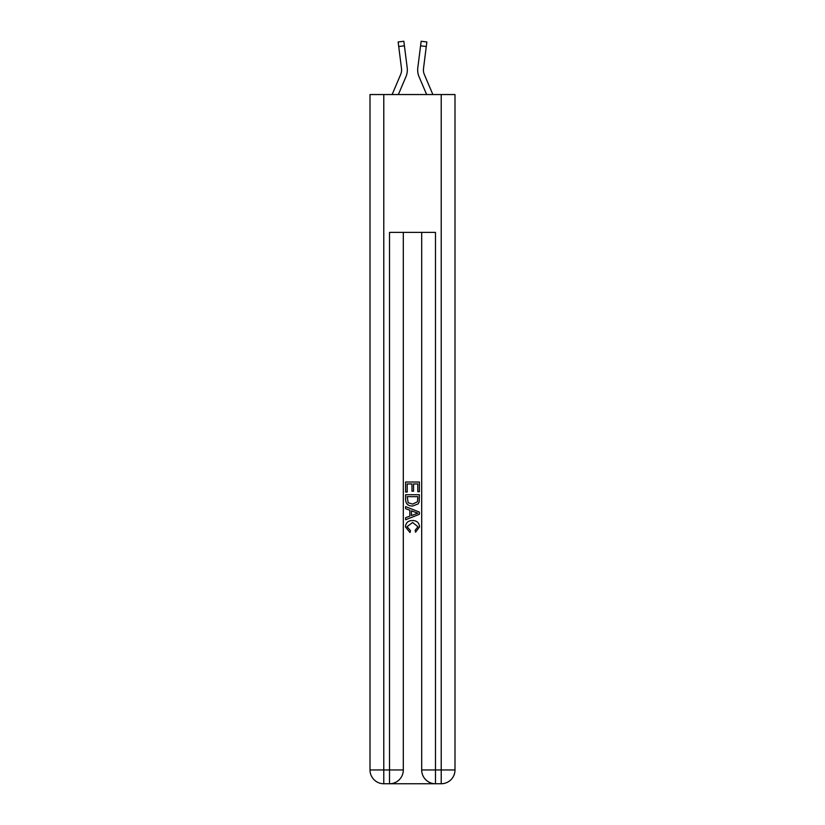 <?xml version="1.0" encoding="UTF-8"?>
<svg xmlns="http://www.w3.org/2000/svg" width="825" height="825" viewBox="0 0 825 825"><rect width="100%" height="100%" fill="white"/><g stroke="black" fill="none" stroke-linecap="round" stroke-linejoin="round"><path stroke-width="1.24" d="M398.362 94.545L405.952 76.715A17.232 17.232 -31.3 0 0 407.199 67.805L404.415 45.808L398.722 46.53L398.145 41.972L403.838 41.25L404.415 45.808M392.123 94.545L400.672 74.467A11.488 11.488 -25.3 0 0 401.589 69.991A11.488 11.488 -31.3 0 1 400.672 74.467A11.488 11.488 -31.3 0 0 401.589 69.991A11.488 11.488 -31.3 0 1 400.672 74.467A11.488 11.488 -31.3 0 0 401.589 69.991A11.488 11.488 -31.3 0 1 400.672 74.467A11.488 11.488 -31.3 0 0 401.589 69.991A11.488 11.488 -31.3 0 1 400.672 74.467A11.488 11.488 -31.3 0 0 401.589 69.991A11.488 11.488 -31.3 0 1 400.672 74.467A11.488 11.488 -31.3 0 0 401.589 69.991A11.488 11.488 -31.3 0 1 400.672 74.467A11.488 11.488 -31.3 0 0 401.589 69.991A11.488 11.488 -31.3 0 1 400.672 74.467A11.488 11.488 -31.3 0 0 401.589 69.991A11.488 11.488 -31.3 0 1 400.672 74.467A11.488 11.488 -31.3 0 0 401.589 69.991A11.488 11.488 -31.3 0 1 400.672 74.467A11.488 11.488 -31.3 0 0 401.589 69.991A11.488 11.488 -31.3 0 1 400.672 74.467A11.488 11.488 -31.3 0 0 401.589 69.991A11.488 11.488 -31.3 0 1 400.672 74.467A11.488 11.488 -31.3 0 0 401.589 69.991A11.488 11.488 -31.3 0 1 400.672 74.467A11.488 11.488 -31.3 0 0 401.589 69.991A11.488 11.488 -31.3 0 1 400.672 74.467A11.488 11.488 -31.3 0 0 401.589 69.991A11.488 11.488 -31.3 0 1 400.672 74.467A11.488 11.488 -31.3 0 0 401.589 69.991A11.488 11.488 -31.3 0 1 400.672 74.467A11.488 11.488 -31.3 0 0 401.589 69.991A11.488 11.488 -31.3 0 1 400.672 74.467A11.488 11.488 -31.3 0 0 401.589 69.991A11.488 11.488 -31.3 0 1 400.672 74.467A11.488 11.488 -31.3 0 0 401.589 69.991A11.488 11.488 -31.3 0 1 400.672 74.467A11.488 11.488 -31.3 0 0 401.589 69.991A11.488 11.488 -31.3 0 1 400.672 74.467A11.488 11.488 -31.3 0 0 401.589 69.991A11.488 11.488 -31.3 0 1 400.672 74.467A11.488 11.488 -31.3 0 0 401.589 69.991A11.488 11.488 -31.3 0 1 400.672 74.467A11.488 11.488 -31.3 0 0 401.589 69.991A11.488 11.488 -31.3 0 1 400.672 74.467A11.488 11.488 -31.3 0 0 401.589 69.991A11.488 11.488 -31.3 0 1 400.672 74.467A11.488 11.488 -31.3 0 0 401.589 69.991A11.488 11.488 -31.3 0 1 400.672 74.467A11.488 11.488 -31.3 0 0 401.589 69.991A11.488 11.488 -31.3 0 1 400.672 74.467A11.488 11.488 -31.3 0 0 401.497 68.527L398.722 46.53M407.107 67.114L407.199 67.805M432.877 94.545L424.328 74.467A11.488 11.488 25.2 0 1 423.411 69.991A11.488 11.488 31.3 0 0 424.328 74.467A11.488 11.488 31.3 0 1 423.411 69.991A11.488 11.488 31.3 0 0 424.328 74.467A11.488 11.488 31.3 0 1 423.411 69.991A11.488 11.488 31.3 0 0 424.328 74.467A11.488 11.488 31.3 0 1 423.411 69.991A11.488 11.488 31.3 0 0 424.328 74.467A11.488 11.488 31.3 0 1 423.411 69.991A11.488 11.488 31.3 0 0 424.328 74.467A11.488 11.488 31.3 0 1 423.411 69.991A11.488 11.488 31.3 0 0 424.328 74.467A11.488 11.488 31.3 0 1 423.411 69.991A11.488 11.488 31.3 0 0 424.328 74.467A11.488 11.488 31.3 0 1 423.411 69.991A11.488 11.488 31.3 0 0 424.328 74.467A11.488 11.488 31.3 0 1 423.411 69.991A11.488 11.488 31.3 0 0 424.328 74.467A11.488 11.488 31.3 0 1 423.411 69.991A11.488 11.488 31.3 0 0 424.328 74.467A11.488 11.488 31.3 0 1 423.411 69.991A11.488 11.488 31.3 0 0 424.328 74.467A11.488 11.488 31.3 0 1 423.411 69.991A11.488 11.488 31.3 0 0 424.328 74.467A11.488 11.488 31.3 0 1 423.411 69.991A11.488 11.488 31.3 0 0 424.328 74.467A11.488 11.488 31.3 0 1 423.411 69.991A11.488 11.488 31.3 0 0 424.328 74.467A11.488 11.488 31.3 0 1 423.411 69.991A11.488 11.488 31.3 0 0 424.328 74.467A11.488 11.488 31.3 0 1 423.411 69.991A11.488 11.488 31.3 0 0 424.328 74.467A11.488 11.488 31.3 0 1 423.411 69.991A11.488 11.488 31.3 0 0 424.328 74.467A11.488 11.488 31.3 0 1 423.411 69.991A11.488 11.488 31.3 0 0 424.328 74.467A11.488 11.488 31.3 0 1 423.411 69.991A11.488 11.488 31.3 0 0 424.328 74.467A11.488 11.488 31.3 0 1 423.411 69.991A11.488 11.488 31.3 0 0 424.328 74.467A11.488 11.488 31.3 0 1 423.411 69.991A11.488 11.488 31.3 0 0 424.328 74.467A11.488 11.488 31.3 0 1 423.411 69.991A11.488 11.488 31.3 0 0 424.328 74.467A11.488 11.488 31.3 0 1 423.411 69.991A11.488 11.488 31.3 0 0 424.328 74.467A11.488 11.488 31.3 0 1 423.411 69.991A11.488 11.488 31.3 0 0 424.328 74.467A11.488 11.488 31.3 0 1 423.411 69.991A11.488 11.488 31.3 0 0 424.328 74.467A11.488 11.488 31.3 0 1 423.503 68.527L426.278 46.53L420.585 45.808L421.162 41.25L426.855 41.972L421.162 41.25L426.855 41.972L421.162 41.25L426.855 41.972L421.162 41.25L426.855 41.972L421.162 41.25L426.855 41.972L421.162 41.25L426.855 41.972L421.162 41.25L426.855 41.972L421.162 41.25L426.855 41.972L421.162 41.25L426.855 41.972L421.162 41.25L426.855 41.972L421.162 41.25L426.855 41.972L421.162 41.25L426.855 41.972L421.162 41.25L426.855 41.972L421.162 41.25L426.855 41.972L421.162 41.25L426.855 41.972L421.162 41.25L426.855 41.972L421.162 41.25L426.855 41.972L421.162 41.25L426.855 41.972L421.162 41.25L426.855 41.972L421.162 41.25L426.855 41.972L426.278 46.53M426.638 94.545L419.048 76.715A17.232 17.232 31.3 0 1 417.801 67.805L420.585 45.808M423.421 70.527L423.503 68.527L423.421 70.527M390.565 783.75L434.435 783.75M383.78 94.545L383.78 769.962L370.002 769.962L370.002 94.545L454.998 94.545L454.998 769.962L441.22 769.962L441.22 94.545M435.476 783.75L435.476 769.962L421.688 769.962A13.788 13.788 0 0 0 435.476 783.75L441.22 783.75L441.22 769.962L435.476 769.962L435.476 232.392L389.524 232.392L389.524 769.962L383.78 769.962L383.78 783.75L389.524 783.75A13.788 13.788 0 0 0 403.312 769.962L389.524 769.962L389.524 783.75M403.312 232.392L403.312 769.962M421.688 769.962L421.688 232.392M441.22 783.75A13.788 13.788 0 0 0 454.998 769.962M370.002 769.962A13.788 13.788 0 0 0 383.78 783.75M405.611 492.071L405.611 482.006L419.389 482.006L419.389 491.721L417.801 491.721L417.801 483.945L413.562 483.945L413.562 491.195L411.974 491.195L411.974 483.945L407.199 483.945L407.199 492.071L405.611 492.071M405.611 499.661L405.611 494.732L419.389 494.732L419.193 501.878L418.203 503.879L412.572 506.034C408.169 506.055 405.848 503.931 405.611 499.661M407.199 496.671L408.169 502.765L412.603 504.096L417.522 501.744L417.801 496.671L407.199 496.671M405.611 508.685L405.611 506.622L419.389 512.098L419.389 514.295L405.611 519.76L405.611 517.698L409.85 516.13L409.85 510.252L405.611 508.685M415.253 512.253L411.438 510.84L411.438 515.543L417.801 513.191L415.253 512.253M407.024 526.732L410.468 530.599L410.025 532.548L405.436 526.917C405.807 522.679 408.189 520.554 412.603 520.523C416.842 520.616 419.162 522.73 419.564 526.876L415.563 532.187L415.15 530.248L417.976 526.783L412.613 522.472L407.024 526.732M401.579 70.527L401.497 68.527L401.579 70.527M417.687 70.806L417.667 69.96M417.801 67.805L417.893 67.114M426.855 41.972L421.162 41.25M398.145 41.972L403.838 41.25"/></g></svg>
